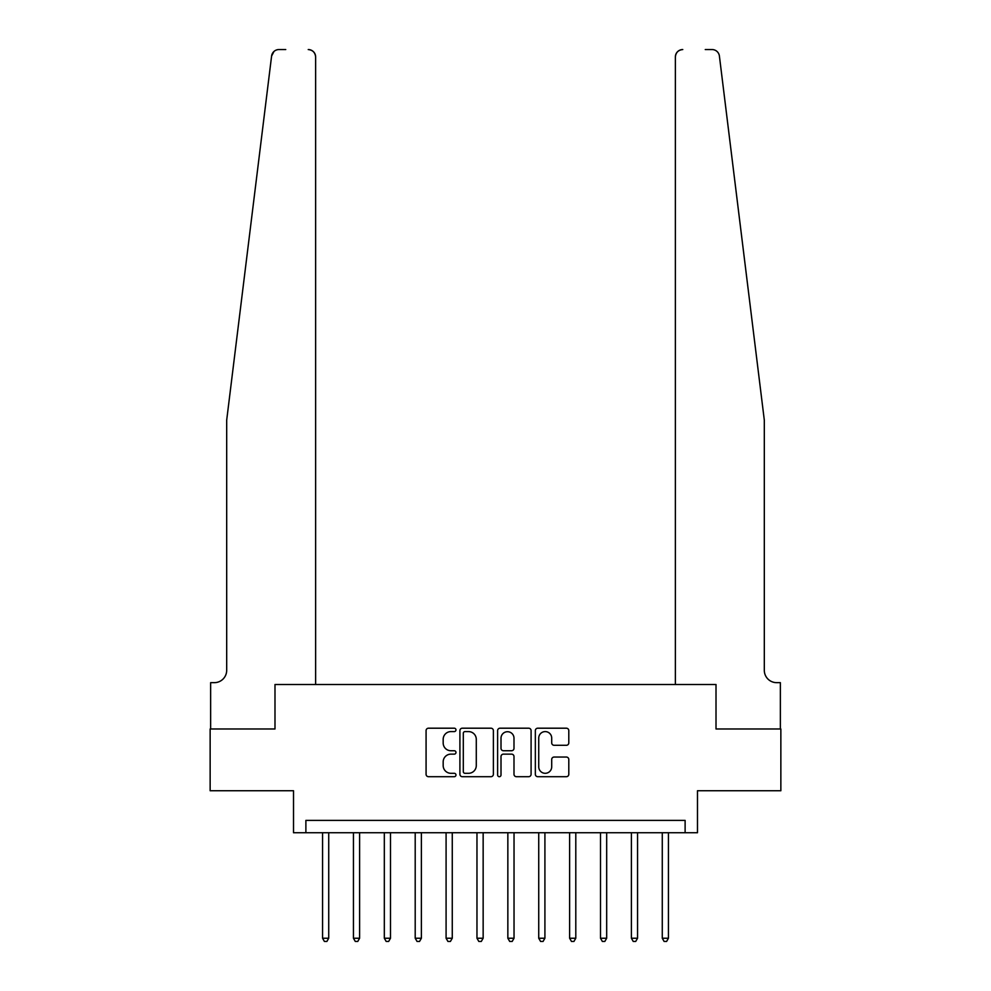 <?xml version="1.0" encoding="UTF-8"?>
<svg xmlns="http://www.w3.org/2000/svg" width="991" height="991" viewBox="0 0 991 991"><rect width="100%" height="100%" fill="white"/><g stroke="black" fill="none" stroke-linecap="round" stroke-linejoin="round"><path stroke-width="1.49" d="M455.971 729.896A1.697 1.697 0 0 0 454.274 728.199L428.508 728.199A2.428 2.428 0 0 0 426.08 730.615L426.08 774.268A2.428 2.428 0 0 0 428.508 776.696L454.274 776.696A1.697 1.697 0 0 0 455.971 774.999A1.697 1.697 0 0 0 454.274 773.302L450.942 773.302A7.755 7.755 0 0 1 443.175 765.548L443.175 761.906A7.755 7.755 0 0 1 450.942 754.139L454.274 754.139A1.697 1.697 0 0 0 455.971 752.442A1.697 1.697 0 0 0 454.274 750.744L450.942 750.744A7.755 7.755 0 0 1 443.175 742.99L443.175 739.348A7.755 7.755 0 0 1 450.942 731.593L454.274 731.593A1.697 1.697 0 0 0 455.971 729.896M566.369 745.294A2.428 2.428 0 0 0 568.797 742.866L568.797 730.615A2.428 2.428 0 0 0 566.369 728.199L537.754 728.199A2.428 2.428 0 0 0 535.338 730.615L535.338 774.268A2.428 2.428 0 0 0 537.754 776.696L566.369 776.696A2.428 2.428 0 0 0 568.797 774.268L568.797 759.478A2.428 2.428 0 0 0 566.369 757.05L554.13 757.05A2.428 2.428 0 0 0 551.702 759.478L551.702 766.811A6.491 6.491 0 0 1 545.211 773.302A6.491 6.491 0 0 1 538.732 766.811L538.732 738.072A6.491 6.491 0 0 1 545.211 731.593A6.491 6.491 0 0 1 551.702 738.072L551.702 742.866A2.428 2.428 0 0 0 554.13 745.294L566.369 745.294M285.742 49.55L278.954 49.55A7.408 7.408 0 0 0 271.596 56.053L226.691 420.147L226.691 670.3A12.35 12.35 0 0 1 214.341 682.65L210.637 682.65L210.637 728.98L274.99 728.98L210.142 728.98L210.142 790.744L293.522 790.744L293.522 832.737L305.885 832.737L305.885 820.387L685.115 820.387L685.115 832.737L697.478 832.737L697.478 790.744L780.858 790.744L780.858 728.98L716.01 728.98L716.01 684.508L675.367 684.508L675.367 56.958L675.367 684.508M315.634 684.508L315.634 56.958L315.634 684.508L274.99 684.508L274.99 728.98L274.99 684.508L716.01 684.508L716.01 728.98L780.363 728.98L780.363 682.65L776.659 682.65A12.35 12.35 0 0 1 764.309 670.3A12.35 12.35 0 0 0 776.659 682.65M493.382 730.615A2.428 2.428 0 0 0 490.954 728.199L462.339 728.199A2.428 2.428 0 0 0 459.911 730.615L459.911 774.268A2.428 2.428 0 0 0 462.339 776.696L490.954 776.696A2.428 2.428 0 0 0 493.382 774.268L493.382 730.615M500.046 728.199L528.661 728.199A2.428 2.428 0 0 1 531.089 730.615L531.089 774.268A2.428 2.428 0 0 1 528.661 776.696L516.422 776.696A2.428 2.428 0 0 1 513.995 774.268L513.995 756.567A2.428 2.428 0 0 0 511.567 754.139L503.44 754.139A2.428 2.428 0 0 0 501.012 756.567L501.012 774.999A1.697 1.697 0 0 1 499.315 776.696A1.697 1.697 0 0 1 497.618 774.999L497.618 730.615A2.428 2.428 0 0 1 500.046 728.199M305.885 832.737L685.115 832.737M465.002 731.593A1.697 1.697 0 0 0 463.305 733.29L463.305 771.605A1.697 1.697 0 0 0 465.002 773.302L468.52 773.302A7.755 7.755 0 0 0 476.287 765.548L476.287 739.348A7.755 7.755 0 0 0 468.52 731.593L465.002 731.593M513.995 738.196A6.491 6.491 0 0 0 507.503 731.717A6.491 6.491 0 0 0 501.012 738.196L501.012 748.329A2.428 2.428 0 0 0 503.44 750.744L511.567 750.744A2.428 2.428 0 0 0 513.995 748.329L513.995 738.196M322.558 832.737L322.558 938.242L328.727 938.242L328.727 832.737M328.727 938.242L326.881 941.45L324.404 941.45L322.558 938.242M271.596 56.053L273.974 51.47M315.634 56.958A7.408 7.408 0 0 0 308.226 49.55C312.698 50.021 315.163 52.498 315.634 56.958M226.691 670.3A12.35 12.35 0 0 1 214.341 682.65M748.118 288.938L719.404 56.053C715.031 48.299 715.031 48.299 719.404 56.053L764.309 420.147L764.309 670.3M705.258 49.55L712.046 49.55A7.408 7.408 0 0 1 719.404 56.053M682.774 49.55A7.408 7.408 0 0 0 675.367 56.958C675.837 52.498 678.302 50.021 682.774 49.55M353.44 832.737L353.44 938.242L359.609 938.242L359.609 832.737M359.609 938.242L357.763 941.45L355.286 941.45L353.44 938.242M384.322 832.737L384.322 938.242L390.504 938.242L390.504 832.737M390.504 938.242L388.645 941.45L386.18 941.45L384.322 938.242M415.204 832.737L415.204 938.242L421.386 938.242L421.386 832.737M421.386 938.242L419.527 941.45L417.062 941.45L415.204 938.242M446.086 832.737L446.086 938.242L452.268 938.242L452.268 832.737M452.268 938.242L450.41 941.45L447.944 941.45L446.086 938.242M476.968 832.737L476.968 938.242L483.15 938.242L483.15 832.737M483.15 938.242L481.292 941.45L478.826 941.45L476.968 938.242M507.85 832.737L507.85 938.242L514.032 938.242L514.032 832.737M514.032 938.242L512.174 941.45L509.708 941.45L507.85 938.242M538.732 832.737L538.732 938.242L544.914 938.242L544.914 832.737M544.914 938.242L543.056 941.45L540.591 941.45L538.732 938.242M569.614 832.737L569.614 938.242L575.796 938.242L575.796 832.737M575.796 938.242L573.938 941.45L571.473 941.45L569.614 938.242M600.496 832.737L600.496 938.242L606.678 938.242L606.678 832.737M606.678 938.242L604.82 941.45L602.355 941.45L600.496 938.242M631.391 832.737L631.391 938.242L637.56 938.242L637.56 832.737M637.56 938.242L635.714 941.45L633.237 941.45L631.391 938.242M662.273 832.737L662.273 938.242L668.442 938.242L668.442 832.737M668.442 938.242L666.596 941.45L664.119 941.45L662.273 938.242"/></g></svg>
